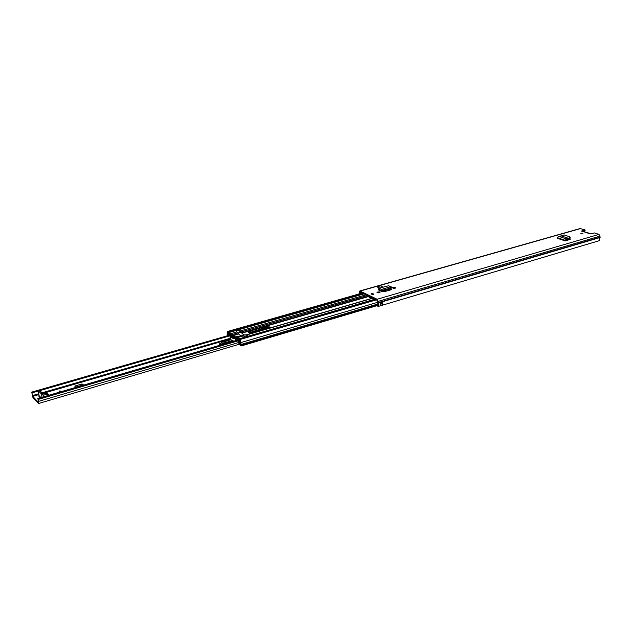 <?xml version="1.0" encoding="UTF-8"?>
<svg xmlns="http://www.w3.org/2000/svg" width="632" height="632" viewBox="0 0 632 632"><rect width="100%" height="100%" fill="white"/><g stroke="black" fill="none" stroke-linecap="round" stroke-linejoin="round"><path stroke-width="0.95" d="M565.253 240.934L557.4 238.303L558.569 236.313L566.335 238.904L568.729 238.398L569.906 237.569L569.803 236.818L564.084 234.922L561.263 235.91L568.721 238.398L568.761 239.331L566.217 239.883L565.593 240.832M569.906 237.569L570.032 238.446L570.175 237.142M570.032 238.446L568.761 239.331M568.721 238.572L568.697 239.354M557.519 237.743L565.292 240.358L566.335 238.904L566.217 239.883M566.003 240.207L565.245 240.911L557.463 238.288M390.007 288.216L391.492 288.911L391.5 289.606M390.276 286.81L388.798 285.696L378.821 288.279L378.244 289.851L382.005 291.644L384.217 291.739L391.216 289.717L391.824 289.251L391.492 288.911M382.81 287.141L380.883 285.743L377.652 286.667L377.652 287.189L379.524 288.081M583.502 231.517L581.614 231.067L585.098 229.961L585.027 230.901L583.194 231.423M358.944 293.991L359.845 290.965L580.129 228.531L585.098 229.961M359.845 290.965L377.13 299.26L378.41 302.941C379.026 304.774 378.86 305.967 377.92 306.528L377.62 302.325L240.942 342.576L241.108 345.981L239.67 344.487L238.809 339.921L236.913 338.713L236.502 340.395L236.352 338.649L235.388 338.918L235.507 340.688M590.059 233.903L589.411 233.54L591.173 233.872L594.396 232.939L598.97 234.393L600.052 236.123L599.278 240.681L377.92 306.528M583.099 233.927L580.887 233.556L583.099 233.927M373.259 294.433L370.937 294.038L371.521 293.596L373.836 293.991L373.259 294.433M377.596 292.679L376.901 292.182L379.326 291.85L380.03 292.347L377.596 292.679M393.104 288.216L392.393 287.718L394.779 287.402L395.49 287.9L393.104 288.216M569.59 238.754L570.072 239.378L565.948 240.729M393.365 288.303L394.526 288.374M377.841 292.766L379.097 292.837M359.908 293.714L360.327 292.095L377.146 300.35L377.62 302.325L378.323 302.578L600.044 237.198M388.609 288.619L391.05 289.764M568.555 239.386L569.298 239.631M382.652 304.806L380.567 305.446L380.575 302.373L382.644 301.875L382.652 304.806L382.155 302.483M582.854 231.43L589.403 233.611M382.115 303.795L381.475 302.681M377.652 286.667L379.571 288.066M379.998 289.875L379.01 290.214M388.798 285.696L378.821 288.279M390.71 288.01L381.546 290.641L381.23 289.535L391.074 286.62L391.421 287.71M381.23 289.535L381.064 290.546L381.546 290.641M381.475 289.44L379.35 288.397L379.263 289.409L381.064 290.546M378.323 289.772L379.01 290.159L379.263 289.409M569.985 238.88L570.222 239.315M558.569 236.313L561.248 235.902M587.017 232.631L588.692 233.176M591.299 233.832L584.26 231.747M32.959 397.607L38.576 403.5L38.054 398.966L38.173 402.126L32.761 396.343L31.726 392.117L32.959 397.607M42.984 394.044L47.218 393.183L47.408 394.431L48.356 395.411M47.408 394.431L46.365 394.368L46.176 393.12M43.205 395.292L46.365 394.368M83.748 385.062L82.041 383.956L81.394 385.433L82.65 385.386M81.394 385.433L75.793 387.068L74.797 386.065L75.674 387.424M82.041 383.956L74.797 386.065M38.892 395.237L38.986 395.861L38.979 395.213M47.218 393.183L49.154 395.182M59.44 392.172L59.74 390.916L61.841 391.469M238.651 340.695L38.228 399.416M40.898 397.591L39.034 395.616L38.71 396.082L40.298 397.765M39.034 395.616L38.426 390.876L41.285 393.807L42.684 393.404L43.442 396.849M43.063 394.4L41.665 394.803L42.044 397.259M39.753 390.584L42.684 393.404M41.665 394.803L41.285 393.807M59.74 390.916L59.495 392.156M61.604 391.54L59.764 391.042M220.047 343.263L219.328 344.219L220.339 344.59L224.992 343.769M219.328 344.219L221.974 342.22L219.517 344.013L220.465 344.551L224.542 342.868L226.532 342.512L226.588 343.295M221.943 342.26L223.467 341.888L224.542 342.868M220.347 344.298L232.252 340.498M255.865 332.1L249.466 333.23M248.779 332.819L265.187 327.645L270.125 327.953M250.92 333.538L248.542 332.369L250.319 330.986L265.132 326.704L269.967 326.934L270.441 327.858M236.344 336.69L239.323 336.169L236.344 336.69M240.689 331.847L239.03 330.315L235.855 330.552L237.577 332.748M245.848 335.15L247.72 336.042L245.745 336.911L242.941 335.853L236.613 337.693L238.746 338.95L239.654 340.577L240.176 344.511L240.697 344.851L239.986 339.779L240.942 342.576M227.844 335.647L227.52 332.574L228.176 333.143L228.215 332.282L227.228 331.571L227.18 335.845M232.647 337.788L232.584 336.919L230.601 336.177L231.604 335.458L230.696 333.704L228.918 332.543L228.184 333.08L227.955 335.616M230.996 335.134L228.839 333.467L228.413 335.489M236.147 338.705L236.613 337.693M233.334 336.54L234.583 337.196M363.432 293.619L228.215 332.282M240.16 340.806L239.504 339.645L376.238 299.908M375.922 299.75L239.504 339.645M369.309 297.735L370.597 297.135M239.67 344.487L240.555 344.401M371.616 298.446L369.072 297.301L369.578 296.629M235.388 338.918C232.078 338.349 230.293 337.314 230.024 335.813L231.02 335.134L235.033 336.477L236.328 338.112M236.534 330.631L238.967 330.749L241.069 332.092L237.948 332.993C239.362 335.11 240.721 336.027 242.017 335.742L245.271 334.786L247.61 336.327M233.382 337.441L233.327 336.437L235.072 336.927L233.777 337.117L233.864 338.357M42.091 392.788L230.206 338.31C230.38 339.534 231.66 340.474 234.03 341.122M244.979 334.873C243.715 335.039 242.412 334.115 241.069 332.092M232.489 336.856L232.402 335.655L233.319 336.564M234.164 338.436L234.085 337.322L235.096 337.496L235.886 338.262L234.772 338.578L233.161 337.298L232.268 337.741L231.257 337.046L232.181 336.896L232.236 337.725M230.048 335.015L229.463 334.865M230.957 335.007L229.171 333.625M230.87 334.944L237.64 332.922M242.57 335.963L242.151 335.695M239.654 344.298L238.864 343.381L238.73 340.885L237.411 340.135M232.584 336.919L232.181 336.896M232.402 335.655L231.604 335.458L231.683 336.611M233.477 337.504L233.516 338.136M239.094 340.316L237.308 338.942M237.032 339.021L236.613 339.661M232.971 337.693L232.892 336.532M233.248 337.354L233.2 336.738M236.257 336.619L239.236 336.406M580.65 228.539L360.311 291.02M598.97 234.393L377.13 299.26M600.052 236.123L378.244 301.346L377.541 301.093M359.284 292.024L360.659 292.253M359.245 293.169L359.916 293.596L362.12 292.972M600.116 237.506L378.41 302.941M581.875 230.885L581.843 231.28M382.407 302.428L382.644 301.875M382.55 301.788L380.646 302.744M382.028 303.739L382.573 304.869M380.867 303.992L381.981 303.818L380.875 304.142M382.644 302.183L380.693 302.878M381.475 302.925L381.831 303.644M381.38 302.712L380.748 303.115M390.426 286.77L390.774 287.86M383.814 288.658L384.161 289.764M381.736 289.345L382.084 290.443M378.339 289.203L379.382 289.488M379.326 291.85L379.334 292.798M379.753 292.055L379.761 292.656M394.779 287.402L394.787 288.334M395.213 287.607L395.213 288.2M269.422 327.621L251.331 332.874M230.396 338.95L42.723 393.452M38.876 394.573L32.761 396.343M238.232 340.372L38.054 398.966M31.79 392.132L230.08 335.039M238.801 342.481L38.473 401.399M230.024 335.774L39.974 390.576M38.355 391.042L32.137 392.835M267.778 327.352L248.818 332.851M38.749 393.76L32.516 395.561M39.934 390.529L38.536 390.932M82.887 385.315L82.587 384.138M59.724 391.24L60.277 391.927M60.617 391.824L60.064 391.137M228.057 342.868L228.01 342.149L232.647 340.672M227.883 341.888L226.461 342.236M223.467 341.904L229.874 340.04M230.048 339.913L230.783 339.487M381.025 290.523L380.172 290.767M365.952 294.852L240.105 331.002M363.985 293.888L237.656 330.038M374.847 299.22L247.562 336.382M372.833 298.233L246.377 335.007M362.673 293.24L227.718 331.776L227.678 332.645M228.073 333.04L227.481 333.206M382.202 302.728L381.475 302.949M378.047 303.96L241.069 344.472M237.008 338.744L236.36 338.009M236.818 339.431L236.376 339.076M243.249 335.924L236.921 337.764M245.745 336.911L238.746 338.95M236.992 331.895L230.696 333.704M235.855 330.552L228.918 332.543M238.13 334.217L233.192 335.639M237.964 333.957L232.671 335.489M240.176 344.511L239.647 344.235M240.421 341.122L239.346 341.296M239.662 340.569L239.173 340.569M228.184 333.08L229.124 333.593M228.113 333.633L228.618 334.273M382.21 303.502L381.799 303.629M378.047 304.735L241.242 345.27M377.968 305.003L241.258 345.53M240.468 341.256L239.86 341.438M389.707 289.132L381.617 291.463M367.389 295.555L240.895 331.982M368.725 296.211L241.637 332.898M369.08 296.392L241.835 333.143M247.483 335.711L247.515 336.224M239.03 330.315L239.062 330.812M250.319 330.986L250.375 331.934M265.132 326.704L265.187 327.645M235.175 338.61L235.096 337.496M235.775 337.859L235.815 338.404M231.905 336.848L231.952 337.575M233.327 336.437L233.398 337.449M234.101 336.295L234.14 336.927M583.383 231.462L589.711 233.5M380.701 302.91L382.447 302.396M380.74 290.341L379.832 290.602M239.386 344.203L38.576 403.5M230.696 334.826L31.726 392.117M238.375 339.85L37.723 398.523M39.824 390.481L38.426 390.876M221.974 342.22L230.759 339.463M249.435 333.214L255.96 332.069M362.262 293.043L227.228 331.571M377.604 305.477L241.108 345.981M372.651 298.138L246.069 334.944M363.763 293.777L228.547 332.464M230.024 335.813L230.206 338.31"/></g></svg>
